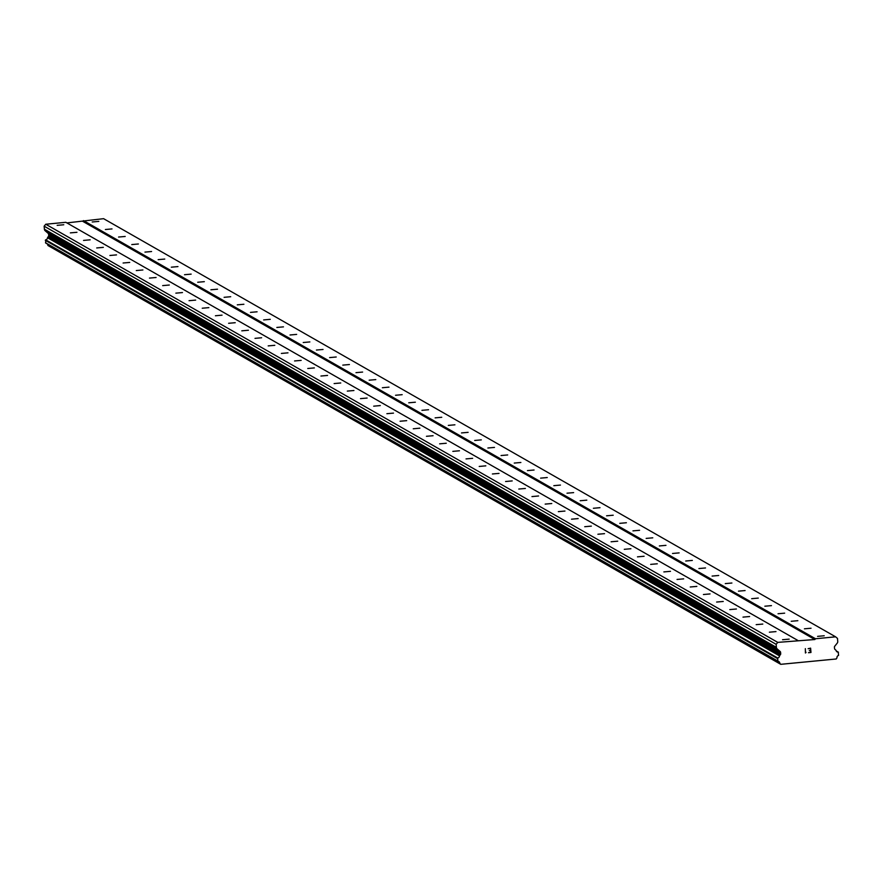 <?xml version="1.0" encoding="UTF-8"?>
<svg xmlns="http://www.w3.org/2000/svg" width="883" height="883" viewBox="0 0 883 883"><rect width="100%" height="100%" fill="white"/><g stroke="black" fill="none" stroke-linecap="round" stroke-linejoin="round"><path stroke-width="1.32" d="M817.614 636.356L824.225 635.76L817.614 636.356M804.424 628.817L811.035 628.232L804.424 628.817M791.234 621.279L797.846 620.694L791.234 621.279M778.044 613.751L784.656 613.155L778.044 613.751M764.855 606.213L771.466 605.628L764.855 606.213M751.665 598.685L758.276 598.089L751.665 598.685M738.475 591.146L745.086 590.561L738.475 591.146M725.285 583.608L731.897 583.023L725.285 583.608M712.106 576.08L718.707 575.484L712.106 576.08M698.917 568.542L705.517 567.957L698.917 568.542M685.727 561.014L692.327 560.418L685.727 561.014M672.537 553.475L679.137 552.89L672.537 553.475M659.347 545.948L665.959 545.352L659.347 545.948M646.157 538.409L652.769 537.824L646.157 538.409M632.968 530.871L639.579 530.286L632.968 530.871M619.778 523.343L626.389 522.747L619.778 523.343M606.588 515.804L613.199 515.219L606.588 515.804M593.398 508.277L600.01 507.681L593.398 508.277M580.208 500.738L586.82 500.153L580.208 500.738M567.018 493.2L573.63 492.615L567.018 493.2M553.829 485.672L560.44 485.076L553.829 485.672M540.639 478.133L547.25 477.548L540.639 478.133M527.449 470.606L534.06 470.01L527.449 470.606M514.259 463.067L520.871 462.482L514.259 463.067M501.069 455.529L507.681 454.944L501.069 455.529M487.891 448.001L494.491 447.405L487.891 448.001M474.701 440.462L481.301 439.877L474.701 440.462M461.511 432.935L468.111 432.339L461.511 432.935M448.321 425.396L454.922 424.811L448.321 425.396M435.131 417.858L441.743 417.273L435.131 417.858M421.942 410.33L428.553 409.734L421.942 410.33M408.752 402.791L415.363 402.207L408.752 402.791M395.562 395.264L402.173 394.668L395.562 395.264M382.372 387.725L388.984 387.14L382.372 387.725M369.182 380.187L375.794 379.602L369.182 380.187M355.992 372.659L362.604 372.063L355.992 372.659M342.803 365.12L349.414 364.536L342.803 365.12M329.613 357.593L336.224 356.997L329.613 357.593M316.423 350.054L323.035 349.469L316.423 350.054M303.233 342.516L309.845 341.931L303.233 342.516M290.043 334.988L296.655 334.392L290.043 334.988M276.854 327.45L283.465 326.865L276.854 327.45M263.675 319.922L270.275 319.326L263.675 319.922M250.485 312.383L257.085 311.798L250.485 312.383M237.295 304.845L243.896 304.26L237.295 304.845M224.105 297.317L230.706 296.721L224.105 297.317M210.916 289.779L217.527 289.194L210.916 289.779M197.726 282.251L204.337 281.655L197.726 282.251M184.536 274.712L191.147 274.127L184.536 274.712M171.346 267.185L177.958 266.589L171.346 267.185M158.156 259.646L164.768 259.061L158.156 259.646M144.967 252.108L151.578 251.523L144.967 252.108M131.777 244.58L138.388 243.984L131.777 244.58M118.587 237.041L125.198 236.456L118.587 237.041M105.397 229.514L112.009 228.918L105.397 229.514M92.207 221.975L98.819 221.39L92.207 221.975M782.559 639.722L789.17 639.137L782.559 639.722M769.38 632.195L775.98 631.599L769.38 632.195M756.19 624.656L762.791 624.071L756.19 624.656M743 617.118L749.601 616.533L743 617.118M729.811 609.59L736.411 608.994L729.811 609.59M716.621 602.051L723.232 601.466L716.621 602.051M703.431 594.524L710.042 593.928L703.431 594.524M690.241 586.985L696.853 586.4L690.241 586.985M677.051 579.447L683.663 578.862L677.051 579.447M663.861 571.919L670.473 571.323L663.861 571.919M650.672 564.38L657.283 563.796L650.672 564.38M637.482 556.853L644.093 556.257L637.482 556.853M624.292 549.314L630.904 548.729L624.292 549.314M611.102 541.776L617.714 541.191L611.102 541.776M597.912 534.248L604.524 533.652L597.912 534.248M584.723 526.71L591.334 526.125L584.723 526.71M571.533 519.182L578.144 518.586L571.533 519.182M558.343 511.643L564.954 511.058L558.343 511.643M545.164 504.105L551.765 503.52L545.164 504.105M531.974 496.577L538.575 495.981L531.974 496.577M518.785 489.039L525.385 488.454L518.785 489.039M505.595 481.511L512.195 480.915L505.595 481.511M492.405 473.972L499.016 473.387L492.405 473.972M479.215 466.445L485.827 465.849L479.215 466.445M466.025 458.906L472.637 458.321L466.025 458.906M452.836 451.368L459.447 450.783L452.836 451.368M439.646 443.84L446.257 443.244L439.646 443.84M426.456 436.301L433.067 435.716L426.456 436.301M413.266 428.774L419.878 428.178L413.266 428.774M400.076 421.235L406.688 420.65L400.076 421.235M386.886 413.697L393.498 413.112L386.886 413.697M373.697 406.169L380.308 405.573L373.697 406.169M360.507 398.63L367.118 398.045L360.507 398.63M347.317 391.103L353.928 390.507L347.317 391.103M334.127 383.564L340.739 382.979L334.127 383.564M320.948 376.026L327.549 375.441L320.948 376.026M307.759 368.498L314.359 367.902L307.759 368.498M294.569 360.959L301.169 360.374L294.569 360.959M281.379 353.432L287.979 352.836L281.379 353.432M268.189 345.893L274.801 345.308L268.189 345.893M254.999 338.355L261.611 337.77L254.999 338.355M241.81 330.827L248.421 330.231L241.81 330.827M228.62 323.288L235.231 322.703L228.62 323.288M215.43 315.761L222.041 315.165L215.43 315.761M202.24 308.222L208.852 307.637L202.24 308.222M189.05 300.684L195.662 300.099L189.05 300.684M175.86 293.156L182.472 292.56L175.86 293.156M162.671 285.617L169.282 285.032L162.671 285.617M149.481 278.09L156.092 277.494L149.481 278.09M136.291 270.551L142.903 269.966L136.291 270.551M123.101 263.013L129.713 262.428L123.101 263.013M109.911 255.485L116.523 254.889L109.911 255.485M96.733 247.946L103.333 247.361L96.733 247.946M83.543 240.419L90.143 239.823L83.543 240.419M70.353 232.88L76.953 232.295L70.353 232.88M57.163 225.342L63.764 224.757L57.163 225.342M835.594 636.82L837.492 638.42L837.735 641.466A2.219 2.185 -60.3 0 1 837.261 643.089L834.943 645.981A1.479 1.457 119.7 0 0 834.413 647.096L834.534 648.464A1.479 1.457 119.7 0 0 835.042 649.469L835.594 649.899A1.932 1.909 -60.3 0 1 836.08 650.451A2.163 2.13 119.7 0 0 838.243 652.14L838.574 655.407A2.163 2.13 119.7 0 0 836.985 657.813L836.223 658.983L780.749 664.325L779.81 663.31A2.163 2.13 119.7 0 0 777.846 661.246L777.647 657.967A2.163 2.13 119.7 0 0 779.501 655.892A1.932 1.909 -60.3 0 1 779.877 655.263L780.362 654.733A1.479 1.457 119.7 0 0 780.704 653.652L780.583 652.272A1.479 1.457 119.7 0 0 779.888 651.279L777.139 648.873A2.219 2.185 -60.3 0 1 776.4 647.36L776.146 644.325L777.757 642.383L814.843 639.524L815.506 638.751L835.594 636.82L103.587 218.675L66.898 222.913M47.461 244.05A2.163 2.13 119.7 0 1 47.814 245.165L780.749 664.325M797.846 640.451L65.839 222.306L45.761 224.238L44.15 226.18L44.404 229.216A2.219 2.185 119.7 0 0 45.143 230.728L47.892 233.134A1.479 1.457 119.7 0 1 48.587 234.127L48.697 235.507A1.479 1.457 119.7 0 1 48.355 236.589L47.881 237.119A1.932 1.909 119.7 0 0 47.505 237.748A2.163 2.13 119.7 0 1 45.651 239.823L45.728 243.057L777.614 661.113M810.66 652.217L810.517 650.484L810.66 652.217L808.475 652.714L810.969 652.471L808.475 652.714M810.517 650.484L809.314 650.605L810.517 650.484M809.314 650.605L810.495 650.197L810.351 648.464L810.495 650.197M810.351 648.464L808.144 648.685L810.351 648.464M808.144 648.685L810.616 648.155L810.969 652.471L810.616 648.155M806.047 652.327L805.484 653.001L806.047 652.327M805.428 653.001L805.351 648.652M82.836 221.379L814.843 639.524M83.51 220.607L815.506 638.751M836.278 651.025L838.243 652.14M47.814 245.165L779.81 663.31M45.508 242.759L777.515 660.903M45.651 239.823L777.647 657.967M47.505 237.748L779.501 655.892M48.355 236.589L780.362 654.733M48.587 234.127L780.583 652.272M47.892 233.134L779.888 651.279M44.404 229.216L776.4 647.36M44.15 226.18L776.146 644.325M45.761 224.238L777.757 642.383M47.969 245.518L779.965 663.663M45.309 240.297L777.305 658.442M47.881 237.119L779.877 655.263M48.697 235.507L780.704 653.652M45.143 230.728L777.139 648.873M836.245 650.948L838.431 652.195M45.728 243.057L777.724 661.201"/></g></svg>
